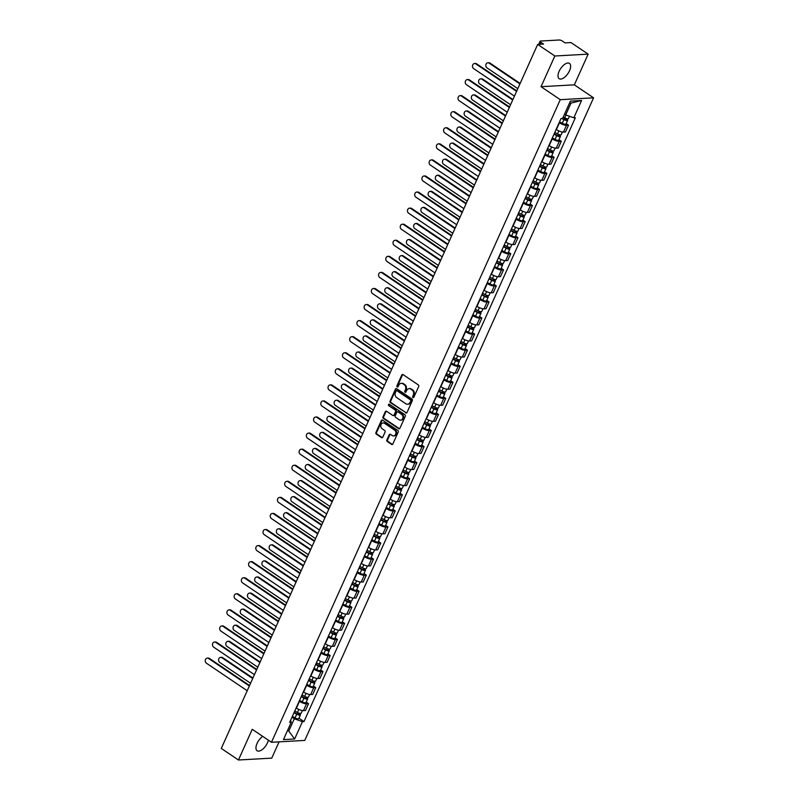 <?xml version="1.0" encoding="UTF-8"?>
<svg xmlns="http://www.w3.org/2000/svg" width="800" height="800" viewBox="0 0 800 800"><rect width="100%" height="100%" fill="white"/><g stroke="black" fill="none" stroke-linecap="round" stroke-linejoin="round"><path stroke-width="1.2" d="M412.95 397.53A0.81 0.67 -93.2 0 0 413.86 397.22L418.69 386.48A1.16 0.96 -93.2 0 0 418.3 384.9L403.07 374.61A1.16 0.96 -93.2 0 0 401.77 375.05L396.94 385.8A0.81 0.67 -93.2 0 0 398.12 386.6L398.75 385.21A3.72 3.07 -93.2 0 1 401.25 383.32A3.72 3.07 -93.2 0 1 402.91 383.8L404.18 384.66A3.72 3.07 -93.2 0 1 405.43 389.72L404.81 391.11A0.81 0.67 -93.2 0 0 405.99 391.91L406.62 390.52A3.72 3.07 -93.2 0 1 409.12 388.63A3.72 3.07 -93.2 0 1 410.78 389.11L412.05 389.97A3.72 3.07 -93.2 0 1 413.3 395.03L412.68 396.42A0.81 0.67 -93.2 0 0 412.95 397.53M409.45 388.64A3.72 3.07 -93.2 0 1 409.79 388.6A3.72 3.07 -93.2 0 1 411.45 389.07L412.72 389.93A3.72 3.07 -93.2 0 1 413.97 394.99L413.35 396.38A0.81 0.67 -93.2 0 0 413.64 397.51M402.89 374.52A1.16 0.96 -93.2 0 0 402.43 375.02L397.61 385.76A0.81 0.67 -93.2 0 0 397.9 386.88M405.75 392.18A0.81 0.67 -93.2 0 0 405.77 392.2A0.81 0.67 -93.2 0 1 405.48 391.07L404.81 391.11M262.7 736.36A9.23 4.41 124 0 0 257.08 743.39A9.23 4.41 124 0 0 257.11 750.76A9.23 4.41 124 0 0 267.47 742.81A9.23 4.41 124 0 0 268.37 740.18M569.51 70.75A9.23 4.41 124 0 0 569.48 63.39A9.23 4.41 124 0 0 559.12 71.33A9.23 4.41 124 0 0 559.15 78.69A9.23 4.41 124 0 0 569.51 70.75M386.89 439.94A1.16 0.96 -93.2 0 0 387.28 441.52L391.56 444.4A1.16 0.96 -93.2 0 0 392.86 443.96L398.22 432.03A1.16 0.96 -93.2 0 0 397.83 430.45L382.6 420.17A1.16 0.96 -93.2 0 0 381.3 420.61L375.93 432.54A1.16 0.96 -93.2 0 0 376.33 434.12L381.49 437.61A1.16 0.96 -93.2 0 0 382.79 437.17L385.08 432.06A1.16 0.96 -93.2 0 0 384.69 430.48L382.13 428.75A3.11 2.57 -93.2 0 1 380.84 425.32A3.11 2.57 -93.2 0 1 383.17 422.94A3.11 2.57 -93.2 0 1 384.56 423.34L394.59 430.11A3.11 2.57 -93.2 0 1 395.89 433.53A3.11 2.57 -93.2 0 1 393.55 435.92A3.11 2.57 -93.2 0 1 392.16 435.52L390.49 434.39A1.16 0.96 -93.2 0 0 389.19 434.83L386.89 439.94L387.56 439.9A1.16 0.96 -93.2 0 0 387.95 441.48L392.22 444.36A1.16 0.96 -93.2 0 0 392.41 444.46M541.04 86.7L574.34 84.84L588.14 54.14L554.84 56L541.04 86.7L560.27 99.68L271.47 742.28L252.24 729.3L238.45 760L221.29 748.42L537.68 44.42L543.57 44.09L540.9 42.29L540 44.29M554.84 56L537.68 44.42M405.69 412.96A1.16 0.96 -93.2 0 0 406.99 412.52L412.35 400.58A1.16 0.96 -93.2 0 0 411.96 399L396.73 388.72A1.16 0.96 -93.2 0 0 395.43 389.16L390.07 401.09A1.16 0.96 -93.2 0 0 390.46 402.67L406.36 412.92A1.16 0.96 -93.2 0 0 406.54 413.01M405.29 416.31L399.92 428.24A1.16 0.96 -93.2 0 1 398.62 428.68L383.39 418.4A1.16 0.96 -93.2 0 1 383 416.82L385.3 411.71A1.16 0.96 -93.2 0 1 386.6 411.27L392.77 415.44A1.16 0.96 -93.2 0 0 394.07 415L395.6 411.61A1.16 0.96 -93.2 0 0 395.2 410.03L388.77 405.69A0.81 0.67 -93.2 0 1 389.41 404.27L404.9 414.72A1.16 0.96 -93.2 0 1 405.29 416.31M588.14 54.14L570.98 42.56L565.09 42.89L562.41 41.09A2.37 0.71 24.2 0 0 559.36 40L540.51 41.05A2.37 0.71 24.2 0 0 540.07 41.25A2.37 0.71 24.2 0 0 540.9 42.29M574.34 84.84L593.57 97.82L304.77 740.42L271.47 742.28M238.45 760L271.75 758.14L279.07 741.85M556.16 129.41L556.42 129.59A5.45 1.63 24.2 0 0 563.45 132.09L566.5 125.3A5.45 1.63 -155.8 0 1 559.47 122.79L559.21 122.61M566.5 125.3L568.53 125.18L566.19 123.6M563.45 132.09L565.48 131.98L568.53 125.18M558.97 139.67L561.31 141.25L559.28 141.37A5.45 1.63 -155.8 0 1 552.25 138.86L551.99 138.68M548.93 145.48L549.19 145.66A5.45 1.63 24.2 0 0 556.22 148.16L558.26 148.05L561.31 141.25M551.75 155.74L554.09 157.32L552.06 157.44A5.45 1.63 -155.8 0 1 545.03 154.93L544.77 154.75M541.71 161.55L541.97 161.73A5.45 1.63 24.2 0 0 549 164.23L551.03 164.12L554.09 157.32M544.53 171.81L546.87 173.39L544.84 173.51A5.45 1.63 -155.8 0 1 537.81 171L537.54 170.82M534.49 177.62L534.75 177.8A5.45 1.63 24.2 0 0 541.78 180.31L543.81 180.19L546.87 173.39M537.3 187.88L539.64 189.46L537.61 189.58A5.45 1.63 -155.8 0 1 530.58 187.07L530.32 186.89M527.27 193.69L527.53 193.87A5.45 1.63 24.2 0 0 534.56 196.38L536.59 196.26L539.64 189.46M530.08 203.95L532.42 205.53L530.39 205.65A5.45 1.63 -155.8 0 1 523.36 203.14L523.1 202.96M520.04 209.76L520.31 209.94A5.45 1.63 24.2 0 0 527.34 212.45L529.37 212.33L532.42 205.53M522.86 220.02L525.2 221.6L523.17 221.72A5.45 1.63 -155.8 0 1 516.14 219.21L515.88 219.03M512.82 225.83L513.08 226.01A5.45 1.63 24.2 0 0 520.11 228.52L522.14 228.4L525.2 221.6M515.64 236.09L517.98 237.67L515.95 237.79A5.45 1.63 -155.8 0 1 508.92 235.28L508.66 235.1M505.6 241.9L505.86 242.08A5.45 1.63 24.2 0 0 512.89 244.59L514.92 244.47L517.98 237.67M508.41 252.16L510.76 253.74L508.72 253.86A5.45 1.63 -155.8 0 1 501.69 251.35L501.43 251.17M498.38 257.97L498.64 258.15A5.45 1.63 24.2 0 0 505.67 260.66L507.7 260.54L510.76 253.74M501.19 268.23L503.53 269.81L501.5 269.93A5.45 1.63 -155.8 0 1 494.47 267.42L494.21 267.24M491.16 274.04L491.42 274.22A5.45 1.63 24.2 0 0 498.45 276.73L500.48 276.61L503.53 269.81M493.97 284.3L496.31 285.88L494.28 286A5.45 1.63 -155.8 0 1 487.25 283.49L486.99 283.32M483.93 290.11L484.19 290.29A5.45 1.63 24.2 0 0 491.22 292.8L493.26 292.68L496.31 285.88M486.75 300.37L489.09 301.95L487.06 302.07A5.45 1.63 -155.8 0 1 480.03 299.56L479.77 299.39M476.71 306.18L476.97 306.36A5.45 1.63 24.2 0 0 484 308.87L486.03 308.75L489.09 301.95M479.53 316.44L481.87 318.02L479.84 318.14A5.45 1.63 -155.8 0 1 472.81 315.63L472.54 315.46M469.49 322.25L469.75 322.43A5.45 1.63 24.2 0 0 476.78 324.94L478.81 324.82L481.87 318.02M472.3 332.51L474.64 334.09L472.61 334.21A5.45 1.63 -155.8 0 1 465.58 331.7L465.32 331.53M462.27 338.32L462.53 338.5A5.45 1.63 24.2 0 0 469.56 341.01L471.59 340.89L474.64 334.09M465.08 348.58L467.42 350.16L465.39 350.28A5.45 1.63 -155.8 0 1 458.36 347.77L458.1 347.6M455.04 354.39L455.31 354.57A5.45 1.63 24.2 0 0 462.34 357.08L464.37 356.96L467.42 350.16M457.86 364.66L460.2 366.24L458.17 366.35A5.45 1.63 -155.8 0 1 451.14 363.84L450.88 363.67M447.82 370.46L448.08 370.64A5.45 1.63 24.2 0 0 455.11 373.15L457.14 373.03L460.2 366.24M450.64 380.73L452.98 382.31L450.95 382.42A5.45 1.63 -155.8 0 1 443.92 379.91L443.66 379.74M440.6 386.54L440.86 386.71A5.45 1.63 24.2 0 0 447.89 389.22L449.92 389.1L452.98 382.31M443.41 396.8L445.76 398.38L443.72 398.49A5.45 1.63 -155.8 0 1 436.69 395.98L436.43 395.81M433.38 402.61L433.64 402.78A5.45 1.63 24.2 0 0 440.67 405.29L442.7 405.17L445.76 398.38M436.19 412.87L438.53 414.45L436.5 414.56A5.45 1.63 -155.8 0 1 429.47 412.05L429.21 411.88M426.16 418.68L426.42 418.85A5.45 1.63 24.2 0 0 433.45 421.36L435.48 421.24L438.53 414.45M428.97 428.94L431.31 430.52L429.28 430.63A5.45 1.63 -155.8 0 1 422.25 428.12L421.99 427.95M418.93 434.75L419.19 434.92A5.45 1.63 24.2 0 0 426.22 437.43L428.26 437.31L431.31 430.52M421.75 445.01L424.09 446.59L422.06 446.7A5.45 1.63 -155.8 0 1 415.03 444.19L414.77 444.02M411.71 450.82L411.97 450.99A5.45 1.63 24.2 0 0 419 453.5L421.03 453.38L424.09 446.59M414.53 461.08L416.87 462.66L414.83 462.77A5.45 1.63 -155.8 0 1 407.81 460.26L407.54 460.09M404.49 466.89L404.75 467.06A5.45 1.63 24.2 0 0 411.78 469.57L413.81 469.46L416.87 462.66M407.3 477.15L409.64 478.73L407.61 478.84A5.45 1.63 -155.8 0 1 400.58 476.33L400.32 476.16M397.27 482.96L397.53 483.13A5.45 1.63 24.2 0 0 404.56 485.64L406.59 485.53L409.64 478.73M400.08 493.22L402.42 494.8L400.39 494.91A5.45 1.63 -155.8 0 1 393.36 492.4L393.1 492.23M390.04 499.03L390.31 499.2A5.45 1.63 24.2 0 0 397.33 501.71L399.37 501.6L402.42 494.8M392.86 509.29L395.2 510.87L393.17 510.98A5.45 1.63 -155.8 0 1 386.14 508.47L385.88 508.3M382.82 515.1L383.08 515.27A5.45 1.63 24.2 0 0 390.11 517.78L392.14 517.67L395.2 510.87M385.64 525.36L387.98 526.94L385.95 527.05A5.45 1.63 -155.8 0 1 378.92 524.54L378.66 524.37M375.6 531.17L375.86 531.34A5.45 1.63 24.2 0 0 382.89 533.85L384.92 533.74L387.98 526.94M378.41 541.43L380.76 543.01L378.72 543.12A5.45 1.63 -155.8 0 1 371.69 540.61L371.43 540.44M368.38 547.24L368.64 547.41A5.45 1.63 24.2 0 0 375.67 549.92L377.7 549.81L380.76 543.01M371.19 557.5L373.53 559.08L371.5 559.19A5.45 1.63 -155.8 0 1 364.47 556.68L364.21 556.51M361.15 563.31L361.42 563.48A5.45 1.63 24.2 0 0 368.45 565.99L370.48 565.88L373.53 559.08M363.97 573.57L366.31 575.15L364.28 575.26A5.45 1.63 -155.8 0 1 357.25 572.75L356.99 572.58M353.93 579.38L354.19 579.55A5.45 1.63 24.2 0 0 361.22 582.06L363.26 581.95L366.31 575.15M356.75 589.64L359.09 591.22L357.06 591.33A5.45 1.63 -155.8 0 1 350.03 588.83L349.77 588.65M346.71 595.45L346.97 595.62A5.45 1.63 24.2 0 0 354 598.13L356.03 598.02L359.09 591.22M349.53 605.71L351.87 607.29L349.83 607.4A5.45 1.63 -155.8 0 1 342.81 604.9L342.54 604.72M339.49 611.52L339.75 611.69A5.45 1.63 24.2 0 0 346.78 614.2L348.81 614.09L351.87 607.29M342.3 621.78L344.64 623.36L342.61 623.47A5.45 1.63 -155.8 0 1 335.58 620.97L335.32 620.79M332.27 627.59L332.53 627.76A5.45 1.63 24.2 0 0 339.56 630.27L341.59 630.16L344.64 623.36M335.08 637.85L337.42 639.43L335.39 639.54A5.45 1.63 -155.8 0 1 328.36 637.04L328.1 636.86M325.04 643.66L325.31 643.83A5.45 1.63 24.2 0 0 332.33 646.34L334.37 646.23L337.42 639.43M327.86 653.92L330.2 655.5L328.17 655.61A5.45 1.63 -155.8 0 1 321.14 653.11L320.88 652.93M317.82 659.73L318.08 659.9A5.45 1.63 24.2 0 0 325.11 662.41L327.14 662.3L330.2 655.5M320.64 669.99L322.98 671.57L320.95 671.68A5.45 1.63 -155.8 0 1 313.92 669.18L313.65 669M310.6 675.8L310.86 675.97A5.45 1.63 24.2 0 0 317.89 678.48L319.92 678.37L322.98 671.57M313.41 686.06L315.76 687.64L313.72 687.75A5.45 1.63 -155.8 0 1 306.69 685.25L306.43 685.07M303.38 691.87L303.64 692.05A5.45 1.63 24.2 0 0 310.67 694.55L312.7 694.44L315.76 687.64M306.19 702.13L308.53 703.71L306.5 703.82A5.45 1.63 -155.8 0 1 299.47 701.32L299.21 701.14M296.15 707.94L296.42 708.12A5.45 1.63 24.2 0 0 303.45 710.62L305.48 710.51L308.53 703.71M564.55 114.13L565.71 114.92L571.03 103.07L569.48 103.16M287.44 730.72L288.99 730.63L294.32 718.78L302.42 721.67L294.64 738.98L283.45 739.6L291.23 722.29L289.66 722.38L561.05 118.51L562.62 118.43L570.4 101.12L581.59 100.5L573.81 117.8L565.71 114.92M302.42 721.67L303.98 721.58L575.37 117.71L573.81 117.8M560.27 99.68L593.57 97.82M287.83 729.85L294.64 738.98M294.32 718.78L291.99 717.21M298.97 718.2L303.98 721.58M291.23 722.29L290.6 720.3M581.59 100.5L571.03 103.07M401.58 383.33A3.72 3.07 -93.2 0 1 401.92 383.29A3.72 3.07 -93.2 0 1 403.58 383.76L404.85 384.62A3.72 3.07 -93.2 0 1 406.1 389.68L405.48 391.07M396.55 388.63A1.16 0.96 -93.2 0 0 396.09 389.12L390.73 401.05A1.16 0.96 -93.2 0 0 391.12 402.64L406.36 412.92M410.67 400.9A0.81 0.67 -93.2 0 0 410.39 399.79L397.02 390.76A0.81 0.67 -93.2 0 0 396.11 391.07L395.45 392.54A3.72 3.07 -93.2 0 0 396.71 397.6L405.85 403.77A3.72 3.07 -93.2 0 0 407.51 404.25A3.72 3.07 -93.2 0 0 410.01 402.36L411.33 400.86A0.81 0.67 -93.2 0 0 411.06 399.75L410.39 399.79M397.69 390.73L397.02 390.76A0.81 0.67 -93.2 0 1 397.69 390.73L411.06 399.75M407.84 404.21A3.72 3.07 -93.2 0 0 408.18 404.21A3.72 3.07 -93.2 0 0 410.68 402.33L410.01 402.36M411.33 400.86L410.68 402.33M386.41 411.17A1.16 0.96 -93.2 0 0 385.96 411.67L383.67 416.78A1.16 0.96 -93.2 0 0 384.06 418.36L399.29 428.64A1.16 0.96 -93.2 0 0 399.47 428.74M393.62 415.5A1.16 0.96 -93.2 0 0 394.74 414.96L396.26 411.57A1.16 0.96 -93.2 0 0 395.87 409.99L388.77 405.69M389.38 404.26A0.81 0.67 -93.2 0 0 389.44 405.65M399.18 419.77A3.11 2.57 -93.2 0 0 400.57 420.16A3.11 2.57 -93.2 0 0 402.91 417.78A3.11 2.57 -93.2 0 0 401.61 414.36L398.08 411.97A1.16 0.96 -93.2 0 0 396.78 412.41L395.26 415.8A1.16 0.96 -93.2 0 0 395.65 417.38L399.18 419.77M400.9 420.12A3.11 2.57 -93.2 0 0 401.24 420.13A3.11 2.57 -93.2 0 0 403.58 417.74A3.11 2.57 -93.2 0 0 402.28 414.32L401.61 414.36M397.9 411.88A1.16 0.96 -93.2 0 1 398.75 411.93L402.28 414.32M390.31 434.29A1.16 0.96 -93.2 0 0 389.85 434.79L387.56 439.9M393.88 435.87A3.11 2.57 -93.2 0 0 394.21 435.88A3.11 2.57 -93.2 0 0 396.55 433.5A3.11 2.57 -93.2 0 0 395.26 430.07L394.59 430.11M383.51 422.95A3.11 2.57 -93.2 0 1 383.84 422.9A3.11 2.57 -93.2 0 1 385.23 423.3L395.26 430.07M382.41 420.07A1.16 0.96 -93.2 0 0 381.96 420.57L376.6 432.5A1.16 0.96 -93.2 0 0 376.99 434.08L382.15 437.57A1.16 0.96 -93.2 0 0 382.34 437.66M562.64 118.37L566.25 119.72L565.76 119.09L566.62 119.04A2.96 0.89 24.2 0 1 567.66 120.35L565.99 124.05A2.96 0.89 24.2 0 1 562.25 123.31L559.56 121.84M561.84 118.47L563.92 119.61A2.96 0.89 24.2 0 0 567.66 120.35M566.04 118.46L565.45 119.76M519.93 83.93L489.11 63.12A2.72 2.25 -93.2 0 0 486.98 67.86L517.8 88.67M563.24 117.05L564.7 117.85A2.96 0.89 24.2 0 0 568.44 118.59L569.49 116.26M487.89 62.77L488.75 62.73A2.72 2.25 86.8 0 1 489.97 63.08L520.14 83.44M516.57 91.4L475.79 63.87A2.72 2.25 -93.2 0 0 474.57 63.52L475.43 63.47A2.72 2.25 86.8 0 1 476.65 63.82L516.79 90.91M474.57 63.52A2.72 2.25 -93.2 0 0 473.66 68.61L514.44 96.13M554.2 133.77L557.24 135.43L559.03 135.79L558.53 135.16L559.4 135.11A2.96 0.89 24.2 0 1 560.43 136.42L558.77 140.12A2.96 0.89 24.2 0 1 555.03 139.38L552.34 137.91M554 134.2L556.7 135.68A2.96 0.89 24.2 0 0 560.43 136.42M558.82 134.53L558.23 135.83M512.7 100L481.88 79.19A2.72 2.25 -93.2 0 0 479.75 83.93L510.57 104.74M554.79 132.45L557.48 133.92A2.96 0.89 24.2 0 0 561.22 134.67L562.4 132.03M480.67 78.84L481.53 78.8A2.72 2.25 86.8 0 1 482.75 79.15L512.92 99.51M546.98 149.84L550.01 151.5L551.81 151.86L551.31 151.23L552.18 151.18A2.96 0.89 24.2 0 1 553.21 152.49L551.54 156.2A2.96 0.89 24.2 0 1 547.81 155.45L545.11 153.98M546.78 150.27L549.47 151.75A2.96 0.89 24.2 0 0 553.21 152.49M551.59 150.6L551.01 151.9M505.48 116.07L474.66 95.26A2.72 2.25 -93.2 0 0 472.53 100L503.35 120.81M547.57 148.52L550.26 149.99A2.96 0.89 24.2 0 0 554 150.74L555.18 148.1M473.44 94.92L474.31 94.87A2.72 2.25 86.8 0 1 475.53 95.22L505.7 115.58M509.35 107.47L468.56 79.94A2.72 2.25 -93.2 0 0 467.35 79.59L468.21 79.54A2.72 2.25 86.8 0 1 469.43 79.89L509.57 106.98M467.35 79.59A2.72 2.25 -93.2 0 0 466.43 84.68L507.22 112.2M502.13 123.54L461.34 96.01A2.72 2.25 -93.2 0 0 460.12 95.66L460.99 95.61A2.72 2.25 86.8 0 1 462.21 95.96L502.34 123.05M460.12 95.66A2.72 2.25 -93.2 0 0 459.21 100.75L500 128.27M539.75 165.91L542.79 167.57L544.59 167.93L544.09 167.3L544.95 167.25A2.96 0.89 24.2 0 1 545.99 168.56L544.32 172.27A2.96 0.89 24.2 0 1 540.58 171.52L537.89 170.05M539.56 166.34L542.25 167.82A2.96 0.89 24.2 0 0 545.99 168.56M544.37 166.67L543.79 167.97M498.26 132.14L467.44 111.33A2.72 2.25 -93.2 0 0 465.31 116.07L496.13 136.88M540.35 164.59L543.04 166.06A2.96 0.89 24.2 0 0 546.78 166.81L547.96 164.17M466.22 110.99L467.09 110.94A2.72 2.25 86.8 0 1 468.3 111.29L498.48 131.65M532.53 181.98L535.57 183.64L537.36 184L536.87 183.37L537.73 183.32A2.96 0.89 24.2 0 1 538.77 184.63L537.1 188.34A2.96 0.89 24.2 0 1 533.36 187.59L530.67 186.12M532.34 182.41L535.03 183.89A2.96 0.89 24.2 0 0 538.77 184.63M537.15 182.74L536.56 184.04M491.04 148.21L460.22 127.4A2.72 2.25 -93.2 0 0 458.09 132.14L488.91 152.95M533.12 180.66L535.82 182.14A2.96 0.89 24.2 0 0 539.55 182.88L540.74 180.24M459 127.06L459.87 127.01A2.72 2.25 86.8 0 1 461.08 127.36L491.26 147.72M525.31 198.05L528.35 199.71L530.14 200.07L529.64 199.44L530.51 199.39A2.96 0.89 24.2 0 1 531.54 200.7L529.88 204.41A2.96 0.89 24.2 0 1 526.14 203.66L523.45 202.19M525.11 198.48L527.81 199.96A2.96 0.89 24.2 0 0 531.54 200.7M529.93 198.81L529.34 200.11M483.82 164.28L452.99 143.47A2.72 2.25 -93.2 0 0 450.86 148.21L481.69 169.02M525.9 196.73L528.59 198.21A2.96 0.89 24.2 0 0 532.33 198.95L533.52 196.31M451.78 143.13L452.64 143.08A2.72 2.25 86.8 0 1 453.86 143.43L484.03 163.79M494.9 139.61L454.12 112.08A2.72 2.25 -93.2 0 0 452.9 111.73L453.77 111.68A2.72 2.25 86.8 0 1 454.98 112.03L495.12 139.12M452.9 111.73A2.72 2.25 -93.2 0 0 451.99 116.82L492.77 144.34M487.68 155.68L446.9 128.15A2.72 2.25 -93.2 0 0 445.68 127.8L446.55 127.75A2.72 2.25 86.8 0 1 447.76 128.1L487.9 155.19M445.68 127.8A2.72 2.25 -93.2 0 0 444.77 132.89L485.55 160.41M480.46 171.75L439.67 144.22A2.72 2.25 -93.2 0 0 438.46 143.87L439.32 143.82A2.72 2.25 86.8 0 1 440.54 144.17L480.68 171.26M438.46 143.87A2.72 2.25 -93.2 0 0 437.54 148.96L478.33 176.48M473.24 187.82L432.45 160.29A2.72 2.25 -93.2 0 0 431.24 159.94L432.1 159.89A2.72 2.25 86.8 0 1 433.32 160.24L473.46 187.33M431.24 159.94A2.72 2.25 -93.2 0 0 430.32 165.03L471.11 192.55M466.01 203.89L425.23 176.36A2.72 2.25 -93.2 0 0 424.01 176.01L424.88 175.96A2.72 2.25 86.8 0 1 426.1 176.31L466.23 203.4M424.01 176.01A2.72 2.25 -93.2 0 0 423.1 181.1L463.89 208.63M458.79 219.96L418.01 192.43A2.72 2.25 -93.2 0 0 416.79 192.08L417.66 192.03A2.72 2.25 86.8 0 1 418.87 192.38L459.01 219.47M416.79 192.08A2.72 2.25 -93.2 0 0 415.88 197.17L456.66 224.7M451.57 236.03L410.79 208.5A2.72 2.25 -93.2 0 0 409.57 208.15L410.43 208.1A2.72 2.25 86.8 0 1 411.65 208.45L451.79 235.54M409.57 208.15A2.72 2.25 -93.2 0 0 408.66 213.24L449.44 240.77M444.35 252.1L403.56 224.57A2.72 2.25 -93.2 0 0 402.35 224.22L403.21 224.17A2.72 2.25 86.8 0 1 404.43 224.52L444.57 251.61M402.35 224.22A2.72 2.25 -93.2 0 0 401.43 229.31L442.22 256.84M437.13 268.17L396.34 240.64A2.72 2.25 -93.2 0 0 395.12 240.29L395.99 240.24A2.72 2.25 86.8 0 1 397.21 240.59L437.34 267.68M395.12 240.29A2.72 2.25 -93.2 0 0 394.21 245.38L435 272.91M429.9 284.24L389.12 256.71A2.72 2.25 -93.2 0 0 387.9 256.36L388.77 256.31A2.72 2.25 86.8 0 1 389.98 256.66L430.12 283.75M387.9 256.36A2.72 2.25 -93.2 0 0 386.99 261.45L427.77 288.98M422.68 300.31L381.9 272.78A2.72 2.25 -93.2 0 0 380.68 272.43L381.55 272.38A2.72 2.25 86.8 0 1 382.76 272.73L422.9 299.82M380.68 272.43A2.72 2.25 -93.2 0 0 379.77 277.52L420.55 305.05M415.46 316.38L374.67 288.85A2.72 2.25 -93.2 0 0 373.46 288.5L374.32 288.45A2.72 2.25 86.8 0 1 375.54 288.8L415.68 315.89M373.46 288.5A2.72 2.25 -93.2 0 0 372.54 293.59L413.33 321.12M408.24 332.45L367.45 304.92A2.72 2.25 -93.2 0 0 366.24 304.57L367.1 304.52A2.72 2.25 86.8 0 1 368.32 304.87L408.46 331.96M366.24 304.57A2.72 2.25 -93.2 0 0 365.32 309.66L406.11 337.19M401.01 348.52L360.23 320.99A2.72 2.25 -93.2 0 0 359.01 320.64L359.88 320.59A2.72 2.25 86.8 0 1 361.1 320.94L401.23 348.03M359.01 320.64A2.72 2.25 -93.2 0 0 358.1 325.73L398.89 353.26M393.79 364.59L353.01 337.06A2.72 2.25 -93.2 0 0 351.79 336.71L352.66 336.66A2.72 2.25 86.8 0 1 353.87 337.01L394.01 364.1M351.79 336.71A2.72 2.25 -93.2 0 0 350.88 341.8L391.66 369.33M386.57 380.66L345.79 353.13A2.72 2.25 -93.2 0 0 344.57 352.78L345.43 352.73A2.72 2.25 86.8 0 1 346.65 353.08L386.79 380.17M344.57 352.78A2.72 2.25 -93.2 0 0 343.66 357.87L384.44 385.4M379.35 396.73L338.56 369.2A2.72 2.25 -93.2 0 0 337.35 368.85L338.21 368.8A2.72 2.25 86.8 0 1 339.43 369.15L379.57 396.24M337.35 368.85A2.72 2.25 -93.2 0 0 336.43 373.94L377.22 401.47M372.13 412.8L331.34 385.27A2.72 2.25 -93.2 0 0 330.12 384.92L330.99 384.87A2.72 2.25 86.8 0 1 332.21 385.22L372.34 412.31M330.12 384.92A2.72 2.25 -93.2 0 0 329.21 390.01L370 417.54M364.9 428.87L324.12 401.34A2.72 2.25 -93.2 0 0 322.9 400.99L323.77 400.94A2.72 2.25 86.8 0 1 324.98 401.29L365.12 428.38M322.9 400.99A2.72 2.25 -93.2 0 0 321.99 406.08L362.77 433.61M518.09 214.12L521.12 215.78L522.92 216.14L522.42 215.51L523.29 215.46A2.96 0.89 24.2 0 1 524.32 216.77L522.66 220.48A2.96 0.89 24.2 0 1 518.92 219.74L516.23 218.26M517.89 214.55L520.58 216.03A2.96 0.89 24.2 0 0 524.32 216.77M522.71 214.88L522.12 216.18M476.59 180.35L445.77 159.54A2.72 2.25 -93.2 0 0 443.64 164.28L474.46 185.09M518.68 212.8L521.37 214.28A2.96 0.89 24.2 0 0 525.11 215.02L526.29 212.38M444.56 159.2L445.42 159.15A2.72 2.25 86.8 0 1 446.64 159.5L476.81 179.86M510.86 230.19L513.9 231.85L515.7 232.21L515.2 231.58L516.07 231.53A2.96 0.89 24.2 0 1 517.1 232.84L515.43 236.55A2.96 0.89 24.2 0 1 511.7 235.81L509 234.33M510.67 230.62L513.36 232.1A2.96 0.89 24.2 0 0 517.1 232.84M515.48 230.95L514.9 232.25M469.37 196.42L438.55 175.62A2.72 2.25 -93.2 0 0 436.42 180.35L467.24 201.16M511.46 228.87L514.15 230.35A2.96 0.89 24.2 0 0 517.89 231.09L519.07 228.45M437.33 175.27L438.2 175.22A2.72 2.25 86.8 0 1 439.42 175.57L469.59 195.93M503.64 246.26L506.68 247.92L508.47 248.28L507.98 247.65L508.84 247.6A2.96 0.89 24.2 0 1 509.88 248.91L508.21 252.62A2.96 0.89 24.2 0 1 504.47 251.88L501.78 250.4M503.45 246.69L506.14 248.17A2.96 0.89 24.2 0 0 509.88 248.91M508.26 247.02L507.68 248.32M462.15 212.49L431.33 191.69A2.72 2.25 -93.2 0 0 429.2 196.42L460.02 217.23M504.23 244.94L506.93 246.42A2.96 0.89 24.2 0 0 510.67 247.16L511.85 244.52M430.11 191.34L430.98 191.29A2.72 2.25 86.8 0 1 432.19 191.64L462.37 212M496.42 262.33L499.46 263.99L501.25 264.35L500.76 263.72L501.62 263.67A2.96 0.89 24.2 0 1 502.66 264.98L500.99 268.69A2.96 0.89 24.2 0 1 497.25 267.95L494.56 266.47M496.23 262.76L498.92 264.24A2.96 0.89 24.2 0 0 502.66 264.98M501.04 263.09L500.45 264.39M454.93 228.56L424.11 207.76A2.72 2.25 -93.2 0 0 421.98 212.49L452.8 233.3M497.01 261.01L499.7 262.49A2.96 0.89 24.2 0 0 503.44 263.23L504.63 260.59M422.89 207.41L423.75 207.36A2.72 2.25 86.8 0 1 424.97 207.71L455.14 228.07M489.2 278.4L492.24 280.06L494.03 280.42L493.53 279.79L494.4 279.74A2.96 0.89 24.2 0 1 495.43 281.05L493.77 284.76A2.96 0.89 24.2 0 1 490.03 284.02L487.34 282.54M489 278.83L491.7 280.31A2.96 0.89 24.2 0 0 495.43 281.05M493.82 279.16L493.23 280.46M447.7 244.63L416.88 223.83A2.72 2.25 -93.2 0 0 414.75 228.56L445.57 249.37M489.79 277.08L492.48 278.56A2.96 0.89 24.2 0 0 496.22 279.3L497.4 276.66M415.67 223.48L416.53 223.43A2.72 2.25 86.8 0 1 417.75 223.78L447.92 244.14M481.98 294.47L485.01 296.13L486.81 296.49L486.31 295.86L487.18 295.81A2.96 0.89 24.2 0 1 488.21 297.12L486.54 300.83A2.96 0.89 24.2 0 1 482.81 300.09L480.11 298.61M481.78 294.9L484.47 296.38A2.96 0.89 24.2 0 0 488.21 297.12M486.59 295.23L486.01 296.53M440.48 260.7L409.66 239.9A2.72 2.25 -93.2 0 0 407.53 244.63L438.35 265.44M482.57 293.15L485.26 294.63A2.96 0.89 24.2 0 0 489 295.37L490.18 292.73M408.44 239.55L409.31 239.5A2.72 2.25 86.8 0 1 410.53 239.85L440.7 260.21M474.75 310.54L477.79 312.2L479.59 312.56L479.09 311.93L479.95 311.88A2.96 0.89 24.2 0 1 480.99 313.19L479.32 316.9A2.96 0.89 24.2 0 1 475.58 316.16L472.89 314.68M474.56 310.97L477.25 312.45A2.96 0.89 24.2 0 0 480.99 313.19M479.37 311.3L478.79 312.6M433.26 276.77L402.44 255.97A2.72 2.25 -93.2 0 0 400.31 260.7L431.13 281.51M475.35 309.22L478.04 310.7A2.96 0.89 24.2 0 0 481.78 311.44L482.96 308.8M401.22 255.62L402.09 255.57A2.72 2.25 86.8 0 1 403.3 255.92L433.48 276.28M467.53 326.61L470.57 328.27L472.36 328.63L471.87 328L472.73 327.95A2.96 0.89 24.2 0 1 473.77 329.26L472.1 332.97A2.96 0.89 24.2 0 1 468.36 332.23L465.67 330.75M467.34 327.04L470.03 328.52A2.96 0.89 24.2 0 0 473.77 329.26M472.15 327.37L471.56 328.67M426.04 292.84L395.22 272.04A2.72 2.25 -93.2 0 0 393.09 276.77L423.91 297.58M468.12 325.29L470.82 326.77A2.96 0.89 24.2 0 0 474.55 327.51L475.74 324.87M394 271.69L394.87 271.64A2.72 2.25 86.8 0 1 396.08 271.99L426.26 292.35M460.31 342.68L463.35 344.34L465.14 344.7L464.64 344.07L465.51 344.02A2.96 0.89 24.2 0 1 466.54 345.33L464.88 349.04A2.96 0.89 24.2 0 1 461.14 348.3L458.45 346.82M460.11 343.11L462.81 344.59A2.96 0.89 24.2 0 0 466.54 345.33M464.93 343.44L464.34 344.74M418.82 308.91L387.99 288.11A2.72 2.25 -93.2 0 0 385.86 292.84L416.69 313.65M460.9 341.36L463.59 342.84A2.96 0.89 24.2 0 0 467.33 343.58L468.52 340.94M386.78 287.76L387.64 287.71A2.72 2.25 86.8 0 1 388.86 288.06L419.03 308.42M453.09 358.75L456.12 360.41L457.92 360.77L457.42 360.14L458.29 360.09A2.96 0.89 24.2 0 1 459.32 361.4L457.66 365.11A2.96 0.89 24.2 0 1 453.92 364.37L451.23 362.89M452.89 359.18L455.58 360.66A2.96 0.89 24.2 0 0 459.32 361.4M457.71 359.51L457.12 360.81M411.59 324.98L380.77 304.18A2.72 2.25 -93.2 0 0 378.64 308.92L409.46 329.72M453.68 357.43L456.37 358.91A2.96 0.89 24.2 0 0 460.11 359.65L461.29 357.01M379.56 303.83L380.42 303.78A2.72 2.25 86.8 0 1 381.64 304.13L411.81 324.49M445.86 374.82L448.9 376.48L450.7 376.84L450.2 376.21L451.07 376.16A2.96 0.89 24.2 0 1 452.1 377.47L450.43 381.18A2.96 0.89 24.2 0 1 446.7 380.44L444 378.96M445.67 375.25L448.36 376.73A2.96 0.89 24.2 0 0 452.1 377.47M450.48 375.58L449.9 376.88M404.37 341.05L373.55 320.25A2.72 2.25 -93.2 0 0 371.42 324.99L402.24 345.79M446.46 373.5L449.15 374.98A2.96 0.89 24.2 0 0 452.89 375.72L454.07 373.08M372.33 319.9L373.2 319.85A2.72 2.25 86.8 0 1 374.42 320.2L404.59 340.56M438.64 390.89L441.68 392.55L443.47 392.91L442.98 392.28L443.84 392.23A2.96 0.89 24.2 0 1 444.88 393.54L443.21 397.25A2.96 0.89 24.2 0 1 439.47 396.51L436.78 395.03M438.45 391.32L441.14 392.8A2.96 0.89 24.2 0 0 444.88 393.54M443.26 391.65L442.68 392.95M397.15 357.12L366.33 336.32A2.72 2.25 -93.2 0 0 364.2 341.06L395.02 361.86M439.23 389.57L441.93 391.05A2.96 0.89 24.2 0 0 445.66 391.79L446.85 389.15M365.11 335.97L365.98 335.92A2.72 2.25 86.8 0 1 367.19 336.27L397.37 356.63M431.42 406.96L434.46 408.62L436.25 408.98L435.76 408.35L436.62 408.3A2.96 0.89 24.2 0 1 437.66 409.61L435.99 413.32A2.96 0.89 24.2 0 1 432.25 412.58L429.56 411.1M431.23 407.39L433.92 408.87A2.96 0.89 24.2 0 0 437.66 409.61M436.04 407.72L435.45 409.02M389.93 373.19L359.11 352.39A2.72 2.25 -93.2 0 0 356.98 357.13L387.8 377.93M432.01 405.64L434.7 407.12A2.96 0.89 24.2 0 0 438.44 407.86L439.63 405.22M357.89 352.04L358.75 351.99A2.72 2.25 86.8 0 1 359.97 352.34L390.14 372.7M424.2 423.03L427.24 424.69L429.03 425.05L428.53 424.42L429.4 424.37A2.96 0.89 24.2 0 1 430.43 425.68L428.77 429.39A2.96 0.89 24.2 0 1 425.03 428.65L422.34 427.17M424 423.46L426.7 424.94A2.96 0.89 24.2 0 0 430.43 425.68M428.82 423.79L428.23 425.09M382.7 389.26L351.88 368.46A2.72 2.25 -93.2 0 0 349.75 373.2L380.57 394M424.79 421.71L427.48 423.19A2.96 0.89 24.2 0 0 431.22 423.93L432.4 421.29M350.67 368.11L351.53 368.06A2.72 2.25 86.8 0 1 352.75 368.41L382.92 388.77M416.98 439.1L420.01 440.76L421.81 441.12L421.31 440.49L422.18 440.44A2.96 0.89 24.2 0 1 423.21 441.75L421.54 445.46A2.96 0.89 24.2 0 1 417.81 444.72L415.11 443.24M416.78 439.53L419.47 441.01A2.96 0.89 24.2 0 0 423.21 441.75M421.59 439.86L421.01 441.16M375.48 405.33L344.66 384.53A2.72 2.25 -93.2 0 0 342.53 389.27L373.35 410.07M417.57 437.78L420.26 439.26A2.96 0.89 24.2 0 0 424 440L425.18 437.37M343.44 384.18L344.31 384.13A2.72 2.25 86.8 0 1 345.53 384.48L375.7 404.84M409.75 455.17L412.79 456.83L414.59 457.19L414.09 456.56L414.95 456.51A2.96 0.89 24.2 0 1 415.99 457.82L414.32 461.53A2.96 0.89 24.2 0 1 410.58 460.79L407.89 459.31M409.56 455.6L412.25 457.08A2.96 0.89 24.2 0 0 415.99 457.82M414.37 455.93L413.79 457.23M368.26 421.4L337.44 400.6A2.72 2.25 -93.2 0 0 335.31 405.34L366.13 426.14M410.35 453.85L413.04 455.33A2.96 0.89 24.2 0 0 416.78 456.07L417.96 453.44M336.22 400.25L337.09 400.2A2.72 2.25 86.8 0 1 338.3 400.55L368.48 420.92M402.53 471.24L405.57 472.9L407.36 473.26L406.87 472.63L407.73 472.58A2.96 0.89 24.2 0 1 408.77 473.89L407.1 477.6A2.96 0.89 24.2 0 1 403.36 476.86L400.67 475.38M402.34 471.67L405.03 473.15A2.96 0.89 24.2 0 0 408.77 473.89M407.15 472L406.56 473.3M361.04 437.47L330.22 416.67A2.72 2.25 -93.2 0 0 328.09 421.41L358.91 442.21M403.12 469.92L405.82 471.4A2.96 0.89 24.2 0 0 409.55 472.14L410.74 469.51M329 416.32L329.87 416.27A2.72 2.25 86.8 0 1 331.08 416.62L361.26 436.99M395.31 487.31L398.35 488.97L400.14 489.33L399.64 488.7L400.51 488.65A2.96 0.89 24.2 0 1 401.54 489.96L399.88 493.67A2.96 0.89 24.2 0 1 396.14 492.93L393.45 491.45M395.11 487.75L397.81 489.22A2.96 0.89 24.2 0 0 401.54 489.96M399.93 488.07L399.34 489.37M353.82 453.54L322.99 432.74A2.72 2.25 -93.2 0 0 320.86 437.48L351.69 458.28M395.9 485.99L398.59 487.47A2.96 0.89 24.2 0 0 402.33 488.21L403.52 485.58M321.78 432.39L322.64 432.34A2.72 2.25 86.8 0 1 323.86 432.69L354.03 453.06M388.09 503.38L391.12 505.04L392.92 505.4L392.42 504.77L393.29 504.72A2.96 0.89 24.2 0 1 394.32 506.03L392.66 509.74A2.96 0.89 24.2 0 1 388.92 509L386.23 507.52M387.89 503.82L390.58 505.29A2.96 0.89 24.2 0 0 394.32 506.03M392.71 504.14L392.12 505.44M346.59 469.61L315.77 448.81A2.72 2.25 -93.2 0 0 313.64 453.55L344.46 474.35M388.68 502.06L391.37 503.54A2.96 0.89 24.2 0 0 395.11 504.28L396.29 501.65M314.56 448.46L315.42 448.41A2.72 2.25 86.8 0 1 316.64 448.76L346.81 469.13M380.86 519.45L383.9 521.11L385.7 521.47L385.2 520.84L386.07 520.79A2.96 0.89 24.2 0 1 387.1 522.1L385.43 525.81A2.96 0.89 24.2 0 1 381.7 525.07L379 523.59M380.67 519.89L383.36 521.36A2.96 0.89 24.2 0 0 387.1 522.1M385.48 520.21L384.9 521.51M339.37 485.68L308.55 464.88A2.72 2.25 -93.2 0 0 306.42 469.62L337.24 490.42M381.46 518.13L384.15 519.61A2.96 0.89 24.2 0 0 387.89 520.35L389.07 517.72M307.33 464.53L308.2 464.48A2.72 2.25 86.8 0 1 309.42 464.83L339.59 485.2M357.68 444.94L316.9 417.41A2.72 2.25 -93.2 0 0 315.68 417.06L316.55 417.01A2.72 2.25 86.8 0 1 317.76 417.36L357.9 444.45M315.68 417.06A2.72 2.25 -93.2 0 0 314.77 422.15L355.55 449.68M350.46 461.01L309.67 433.48A2.72 2.25 -93.2 0 0 308.46 433.13L309.32 433.08A2.72 2.25 86.8 0 1 310.54 433.43L350.68 460.52M308.46 433.13A2.72 2.25 -93.2 0 0 307.54 438.22L348.33 465.75M343.24 477.08L302.45 449.55A2.72 2.25 -93.2 0 0 301.24 449.2L302.1 449.15A2.72 2.25 86.8 0 1 303.32 449.5L343.46 476.59M301.24 449.2A2.72 2.25 -93.2 0 0 300.32 454.29L341.11 481.82M336.01 493.15L295.23 465.62A2.72 2.25 -93.2 0 0 294.01 465.27L294.88 465.22A2.72 2.25 86.8 0 1 296.1 465.57L336.23 492.66M294.01 465.27A2.72 2.25 -93.2 0 0 293.1 470.36L333.89 497.89M373.64 535.52L376.68 537.18L378.47 537.54L377.98 536.91L378.84 536.86A2.96 0.89 24.2 0 1 379.88 538.17L378.21 541.88A2.96 0.89 24.2 0 1 374.47 541.14L371.78 539.66M373.45 535.96L376.14 537.43A2.96 0.89 24.2 0 0 379.88 538.17M378.26 536.28L377.68 537.59M332.15 501.75L301.33 480.95A2.72 2.25 -93.2 0 0 299.2 485.69L330.02 506.49M374.23 534.2L376.93 535.68A2.96 0.89 24.2 0 0 380.66 536.42L381.85 533.79M300.11 480.6L300.98 480.55A2.72 2.25 86.8 0 1 302.19 480.9L332.37 501.27M328.79 509.22L288.01 481.69A2.72 2.25 -93.2 0 0 286.79 481.34L287.66 481.29A2.72 2.25 86.8 0 1 288.87 481.64L329.01 508.73M286.79 481.34A2.72 2.25 -93.2 0 0 285.88 486.43L326.66 513.96M366.42 551.59L369.46 553.25L371.25 553.61L370.76 552.98L371.62 552.94A2.96 0.89 24.2 0 1 372.66 554.24L370.99 557.95A2.96 0.89 24.2 0 1 367.25 557.21L364.56 555.73M366.23 552.03L368.92 553.5A2.96 0.89 24.2 0 0 372.66 554.24M371.04 552.35L370.45 553.66M324.93 517.82L294.11 497.02A2.72 2.25 -93.2 0 0 291.98 501.76L322.8 522.56M367.01 550.27L369.7 551.75A2.96 0.89 24.2 0 0 373.44 552.49L374.63 549.86M292.89 496.67L293.75 496.62A2.72 2.25 86.8 0 1 294.97 496.97L325.14 517.34M321.57 525.29L280.79 497.76A2.72 2.25 -93.2 0 0 279.57 497.41L280.43 497.36A2.72 2.25 86.8 0 1 281.65 497.71L321.79 524.8M279.57 497.41A2.72 2.25 -93.2 0 0 278.66 502.5L319.44 530.03M359.2 567.66L362.24 569.33L364.03 569.68L363.53 569.05L364.4 569.01A2.96 0.89 24.2 0 1 365.43 570.31L363.77 574.02A2.96 0.89 24.2 0 1 360.03 573.28L357.34 571.8M359 568.1L361.7 569.57A2.96 0.89 24.2 0 0 365.43 570.31M363.82 568.42L363.23 569.73M317.7 533.89L286.88 513.09A2.72 2.25 -93.2 0 0 284.75 517.83L315.57 538.63M359.79 566.34L362.48 567.82A2.96 0.89 24.2 0 0 366.22 568.56L367.4 565.93M285.67 512.74L286.53 512.69A2.72 2.25 86.8 0 1 287.75 513.04L317.92 533.41M314.35 541.36L273.56 513.83A2.72 2.25 -93.2 0 0 272.35 513.48L273.21 513.43A2.72 2.25 86.8 0 1 274.43 513.78L314.57 540.87M272.35 513.48A2.72 2.25 -93.2 0 0 271.43 518.57L312.22 546.1M351.98 583.73L355.01 585.4L356.81 585.75L356.31 585.12L357.18 585.08A2.96 0.89 24.2 0 1 358.21 586.38L356.54 590.09A2.96 0.89 24.2 0 1 352.81 589.35L350.11 587.87M351.78 584.17L354.47 585.64A2.96 0.89 24.2 0 0 358.21 586.38M356.59 584.49L356.01 585.8M310.48 549.96L279.66 529.16A2.72 2.25 -93.2 0 0 277.53 533.9L308.35 554.7M352.57 582.41L355.26 583.89A2.96 0.89 24.2 0 0 359 584.63L360.18 582M278.44 528.81L279.31 528.76A2.72 2.25 86.8 0 1 280.53 529.11L310.7 549.48M307.13 557.43L266.34 529.9A2.72 2.25 -93.2 0 0 265.12 529.55L265.99 529.51A2.72 2.25 86.8 0 1 267.21 529.85L307.34 556.94M265.12 529.55A2.72 2.25 -93.2 0 0 264.21 534.64L305 562.17M344.75 599.8L347.79 601.47L349.59 601.82L349.09 601.19L349.95 601.15A2.96 0.89 24.2 0 1 350.99 602.45L349.32 606.16A2.96 0.89 24.2 0 1 345.58 605.42L342.89 603.94M344.56 600.24L347.25 601.71A2.96 0.89 24.2 0 0 350.99 602.45M349.37 600.56L348.79 601.87M303.26 566.03L272.44 545.23A2.72 2.25 -93.2 0 0 270.31 549.97L301.13 570.77M345.35 598.49L348.04 599.96A2.96 0.89 24.2 0 0 351.78 600.7L352.96 598.07M271.22 544.88L272.09 544.83A2.72 2.25 86.8 0 1 273.3 545.18L303.48 565.55M299.9 573.5L259.12 545.97A2.72 2.25 -93.2 0 0 257.9 545.62L258.77 545.58A2.72 2.25 86.8 0 1 259.98 545.92L300.12 573.02M257.9 545.62A2.72 2.25 -93.2 0 0 256.99 550.71L297.77 578.24M337.53 615.87L340.57 617.54L342.36 617.89L341.87 617.26L342.73 617.22A2.96 0.89 24.2 0 1 343.77 618.52L342.1 622.23A2.96 0.89 24.2 0 1 338.36 621.49L335.67 620.02M337.34 616.31L340.03 617.78A2.96 0.89 24.2 0 0 343.77 618.52M342.15 616.63L341.56 617.94M296.04 582.1L265.22 561.3A2.72 2.25 -93.2 0 0 263.09 566.04L293.91 586.84M338.12 614.56L340.82 616.03A2.96 0.89 24.2 0 0 344.55 616.77L345.74 614.14M264 560.95L264.87 560.9A2.72 2.25 86.8 0 1 266.08 561.25L296.26 581.62M292.68 589.57L251.9 562.04A2.72 2.25 -93.2 0 0 250.68 561.69L251.55 561.65A2.72 2.25 86.8 0 1 252.76 561.99L292.9 589.09M250.68 561.69A2.72 2.25 -93.2 0 0 249.77 566.78L290.55 594.31M330.31 631.94L333.35 633.61L335.14 633.96L334.64 633.33L335.51 633.29A2.96 0.89 24.2 0 1 336.54 634.59L334.88 638.3A2.96 0.89 24.2 0 1 331.14 637.56L328.45 636.09M330.11 632.38L332.81 633.85A2.96 0.89 24.2 0 0 336.54 634.59M334.93 632.7L334.34 634.01M288.82 598.17L257.99 577.37A2.72 2.25 -93.2 0 0 255.86 582.11L286.69 602.91M330.9 630.63L333.59 632.1A2.96 0.89 24.2 0 0 337.33 632.84L338.52 630.21M256.78 577.02L257.64 576.97A2.72 2.25 86.8 0 1 258.86 577.32L289.03 597.69M285.46 605.64L244.67 578.11A2.72 2.25 -93.2 0 0 243.46 577.76L244.32 577.72A2.72 2.25 86.8 0 1 245.54 578.06L285.68 605.16M243.46 577.76A2.72 2.25 -93.2 0 0 242.54 582.85L283.33 610.38M323.09 648.01L326.12 649.68L327.92 650.03L327.42 649.4L328.29 649.36A2.96 0.89 24.2 0 1 329.32 650.66L327.66 654.37A2.96 0.89 24.2 0 1 323.92 653.63L321.22 652.16M322.89 648.45L325.58 649.92A2.96 0.89 24.2 0 0 329.32 650.66M327.71 648.77L327.12 650.08M281.59 614.24L250.77 593.44A2.72 2.25 -93.2 0 0 248.64 598.18L279.46 618.98M323.68 646.7L326.37 648.17A2.96 0.89 24.2 0 0 330.11 648.91L331.29 646.28M249.56 593.09L250.42 593.04A2.72 2.25 86.8 0 1 251.64 593.39L281.81 613.76M278.24 621.71L237.45 594.18A2.72 2.25 -93.2 0 0 236.24 593.83L237.1 593.79A2.72 2.25 86.8 0 1 238.32 594.13L278.45 621.23M236.24 593.83A2.72 2.25 -93.2 0 0 235.32 598.92L276.11 626.45M315.86 664.08L318.9 665.75L320.7 666.1L320.2 665.47L321.07 665.43A2.96 0.89 24.2 0 1 322.1 666.73L320.43 670.44A2.96 0.89 24.2 0 1 316.7 669.7L314 668.23M315.67 664.52L318.36 665.99A2.96 0.89 24.2 0 0 322.1 666.73M320.48 664.84L319.9 666.15M274.37 630.31L243.55 609.51A2.72 2.25 -93.2 0 0 241.42 614.25L272.24 635.05M316.46 662.77L319.15 664.24A2.96 0.89 24.2 0 0 322.89 664.98L324.07 662.35M242.33 609.16L243.2 609.11A2.72 2.25 86.8 0 1 244.42 609.46L274.59 629.83M271.01 637.78L230.23 610.25A2.72 2.25 -93.2 0 0 229.01 609.9L229.88 609.86A2.72 2.25 86.8 0 1 231.1 610.2L271.23 637.3M229.01 609.9A2.72 2.25 -93.2 0 0 228.1 614.99L268.88 642.52M308.64 680.15L311.68 681.82L313.47 682.17L312.98 681.54L313.84 681.5A2.96 0.89 24.2 0 1 314.88 682.8L313.21 686.51A2.96 0.89 24.2 0 1 309.47 685.77L306.78 684.3M308.45 680.59L311.14 682.06A2.96 0.89 24.2 0 0 314.88 682.8M313.26 680.91L312.68 682.22M267.15 646.38L236.33 625.58A2.72 2.25 -93.2 0 0 234.2 630.32L265.02 651.12M309.23 678.84L311.93 680.31A2.96 0.89 24.2 0 0 315.66 681.05L316.85 678.42M235.11 625.23L235.98 625.18A2.72 2.25 86.8 0 1 237.19 625.53L267.37 645.9M263.79 653.85L223.01 626.32A2.72 2.25 -93.2 0 0 221.79 625.97L222.66 625.93A2.72 2.25 86.8 0 1 223.87 626.28L264.01 653.37M221.79 625.97A2.72 2.25 -93.2 0 0 220.88 631.06L261.66 658.59M301.42 696.22L304.46 697.89L306.25 698.24L305.76 697.62L306.62 697.57A2.96 0.89 24.2 0 1 307.66 698.87L305.99 702.58A2.96 0.89 24.2 0 1 302.25 701.84L299.56 700.37M301.22 696.66L303.92 698.13A2.96 0.89 24.2 0 0 307.66 698.87M306.04 696.98L305.45 698.29M259.93 662.45L229.11 641.65A2.72 2.25 -93.2 0 0 226.98 646.39L257.8 667.19M302.01 694.91L304.7 696.38A2.96 0.89 24.2 0 0 308.44 697.12L309.63 694.49M227.89 641.3L228.75 641.25A2.72 2.25 86.8 0 1 229.97 641.6L260.14 661.97M256.57 669.92L215.79 642.39A2.72 2.25 -93.2 0 0 214.57 642.04L215.43 642A2.72 2.25 86.8 0 1 216.65 642.35L256.79 669.44M214.57 642.04A2.72 2.25 -93.2 0 0 213.66 647.13L254.44 674.66M294.2 712.29L297.24 713.96L299.03 714.31L298.53 713.69L299.4 713.64A2.96 0.89 24.2 0 1 300.43 714.94L298.77 718.65A2.96 0.89 24.2 0 1 295.03 717.91L292.34 716.44M294 712.73L296.69 714.2A2.96 0.89 24.2 0 0 300.43 714.94M298.82 713.05L298.23 714.36M252.7 678.52L221.88 657.72A2.72 2.25 -93.2 0 0 219.75 662.46L250.57 683.26M294.79 710.98L297.48 712.45A2.96 0.89 24.2 0 0 301.22 713.19L302.4 710.56M220.67 657.37L221.53 657.32A2.72 2.25 86.8 0 1 222.75 657.67L252.92 678.04M249.35 685.99L208.56 658.46A2.72 2.25 -93.2 0 0 207.35 658.11L208.21 658.07A2.72 2.25 86.8 0 1 209.43 658.42L249.57 685.51M207.35 658.11A2.72 2.25 -93.2 0 0 206.43 663.2L247.22 690.73M310.67 694.55L313.72 687.75M317.89 678.48L320.95 671.68M325.11 662.41L328.17 655.61M332.33 646.34L335.39 639.54M339.56 630.27L342.61 623.47M346.78 614.2L349.83 607.4M354 598.13L357.06 591.33M361.22 582.06L364.28 575.26M368.45 565.99L371.5 559.19M375.67 549.92L378.72 543.12M382.89 533.85L385.95 527.05M390.11 517.78L393.17 510.98M397.33 501.71L400.39 494.91M404.56 485.64L407.61 478.84M411.78 469.57L414.83 462.77M419 453.5L422.06 446.7M426.22 437.43L429.28 430.63M433.45 421.36L436.5 414.56M440.67 405.29L443.72 398.49M447.89 389.22L450.95 382.42M455.11 373.15L458.17 366.35M462.34 357.08L465.39 350.28M469.56 341.01L472.61 334.21M476.78 324.94L479.84 318.14M484 308.87L487.06 302.07M491.22 292.8L494.28 286M498.45 276.73L501.5 269.93M505.67 260.66L508.72 253.86M512.89 244.59L515.95 237.79M520.11 228.52L523.17 221.72M527.34 212.45L530.39 205.65M534.56 196.38L537.61 189.58M541.78 180.31L544.84 173.51M549 164.23L552.06 157.44M556.22 148.16L559.28 141.37M303.45 710.62L306.5 703.82M296.42 708.12L299.47 701.32M303.64 692.05L306.69 685.25M310.86 675.97L313.92 669.18M318.08 659.9L321.14 653.11M325.31 643.83L328.36 637.04M332.53 627.76L335.58 620.97M339.75 611.69L342.81 604.9M346.97 595.62L350.03 588.83M354.19 579.55L357.25 572.75M361.42 563.48L364.47 556.68M368.64 547.41L371.69 540.61M375.86 531.34L378.92 524.54M383.08 515.27L386.14 508.47M390.31 499.2L393.36 492.4M397.53 483.13L400.58 476.33M404.75 467.06L407.81 460.26M411.97 450.99L415.03 444.19M419.19 434.92L422.25 428.12M426.42 418.85L429.47 412.05M433.64 402.78L436.69 395.98M440.86 386.71L443.92 379.91M448.08 370.64L451.14 363.84M455.31 354.57L458.36 347.77M462.53 338.5L465.58 331.7M469.75 322.43L472.81 315.63M476.97 306.36L480.03 299.56M484.19 290.29L487.25 283.49M491.42 274.22L494.47 267.42M498.64 258.15L501.69 251.35M505.86 242.08L508.92 235.28M513.08 226.01L516.14 219.21M520.31 209.94L523.36 203.14M527.53 193.87L530.58 187.07M534.75 177.8L537.81 171M541.97 161.73L545.03 154.93M549.19 145.66L552.25 138.86M556.42 129.59L559.47 122.79M413.97 394.99L413.3 395.03M412.72 389.93L412.05 389.97M411.45 389.07L410.78 389.11M406.1 389.68L405.43 389.72M404.85 384.62L404.18 384.66M403.58 383.76L402.91 383.8M397.61 385.76L396.94 385.8M402.43 375.02L401.77 375.05M413.35 396.38L412.68 396.42M391.12 402.64L390.46 402.67M390.73 401.05L390.07 401.09M396.09 389.12L395.43 389.16M399.29 428.64L398.62 428.68M384.06 418.36L383.39 418.4M383.67 416.78L383 416.82M385.96 411.67L385.3 411.71M394.74 414.96L394.07 415M396.26 411.57L395.6 411.61M395.87 409.99L395.2 410.03M398.75 411.93L398.08 411.97M389.85 434.79L389.19 434.83M385.23 423.3L384.56 423.34M382.15 437.57L381.49 437.61M376.99 434.08L376.33 434.12M376.6 432.5L375.93 432.54M381.96 420.57L381.3 420.61M392.22 444.36L391.56 444.4M387.95 441.48L387.28 441.52M563.92 119.61L562.25 123.31M565.98 115.01L564.7 117.85M489.97 63.08L489.11 63.12M475.79 63.87L476.65 63.82M556.7 135.68L555.03 139.38M558.83 130.92L557.48 133.92M482.75 79.15L481.88 79.19M549.47 151.75L547.81 155.45M551.61 146.99L550.26 149.99M475.53 95.22L474.66 95.26M468.56 79.94L469.43 79.89M461.34 96.01L462.21 95.96M542.25 167.82L540.58 171.52M544.39 163.06L543.04 166.06M468.3 111.29L467.44 111.33M535.03 183.89L533.36 187.59M537.17 179.13L535.82 182.14M461.08 127.36L460.22 127.4M527.81 199.96L526.14 203.66M529.95 195.2L528.59 198.21M453.86 143.43L452.99 143.47M454.12 112.08L454.98 112.03M446.9 128.15L447.76 128.1M439.67 144.22L440.54 144.17M432.45 160.29L433.32 160.24M425.23 176.36L426.1 176.31M418.01 192.43L418.87 192.38M410.79 208.5L411.65 208.45M403.56 224.57L404.43 224.52M396.34 240.64L397.21 240.59M389.12 256.71L389.98 256.66M381.9 272.78L382.76 272.73M374.67 288.85L375.54 288.8M367.45 304.92L368.32 304.87M360.23 320.99L361.1 320.94M353.01 337.06L353.87 337.01M345.79 353.13L346.65 353.08M338.56 369.2L339.43 369.15M331.34 385.27L332.21 385.22M324.12 401.34L324.98 401.29M520.58 216.03L518.92 219.74M522.72 211.27L521.37 214.28M446.64 159.5L445.77 159.54M513.36 232.1L511.7 235.81M515.5 227.34L514.15 230.35M439.42 175.57L438.55 175.62M506.14 248.17L504.47 251.88M508.28 243.41L506.93 246.42M432.19 191.64L431.33 191.69M498.92 264.24L497.25 267.95M501.06 259.48L499.7 262.49M424.97 207.71L424.11 207.76M491.7 280.31L490.03 284.02M493.83 275.55L492.48 278.56M417.75 223.78L416.88 223.83M484.47 296.38L482.81 300.09M486.61 291.62L485.26 294.63M410.53 239.85L409.66 239.9M477.25 312.45L475.58 316.16M479.39 307.69L478.04 310.7M403.3 255.92L402.44 255.97M470.03 328.52L468.36 332.23M472.17 323.76L470.82 326.77M396.08 271.99L395.22 272.04M462.81 344.59L461.14 348.3M464.95 339.83L463.59 342.84M388.86 288.06L387.99 288.11M455.58 360.66L453.92 364.37M457.72 355.9L456.37 358.91M381.64 304.13L380.77 304.18M448.36 376.73L446.7 380.44M450.5 371.97L449.15 374.98M374.42 320.2L373.55 320.25M441.14 392.8L439.47 396.51M443.28 388.04L441.93 391.05M367.19 336.27L366.33 336.32M433.92 408.87L432.25 412.58M436.06 404.11L434.7 407.12M359.97 352.34L359.11 352.39M426.7 424.94L425.03 428.65M428.83 420.18L427.48 423.19M352.75 368.41L351.88 368.46M419.47 441.01L417.81 444.72M421.61 436.25L420.26 439.26M345.53 384.48L344.66 384.53M412.25 457.08L410.58 460.79M414.39 452.32L413.04 455.33M338.3 400.55L337.44 400.6M405.03 473.15L403.36 476.86M407.17 468.39L405.82 471.4M331.08 416.62L330.22 416.67M397.81 489.22L396.14 492.93M399.95 484.46L398.59 487.47M323.86 432.69L322.99 432.74M390.58 505.29L388.92 509M392.72 500.53L391.37 503.54M316.64 448.76L315.77 448.81M383.36 521.36L381.7 525.07M385.5 516.6L384.15 519.61M309.42 464.83L308.55 464.88M316.9 417.41L317.76 417.36M309.67 433.48L310.54 433.43M302.45 449.55L303.32 449.5M295.23 465.62L296.1 465.57M376.14 537.43L374.47 541.14M378.28 532.67L376.93 535.68M302.19 480.9L301.33 480.95M288.01 481.69L288.87 481.64M368.92 553.5L367.25 557.21M371.06 548.74L369.7 551.75M294.97 496.97L294.11 497.02M280.79 497.76L281.65 497.71M361.7 569.57L360.03 573.28M363.83 564.81L362.48 567.82M287.75 513.04L286.88 513.09M273.56 513.83L274.43 513.78M354.47 585.64L352.81 589.35M356.61 580.88L355.26 583.89M280.53 529.11L279.66 529.16M266.34 529.9L267.21 529.85M347.25 601.71L345.58 605.42M349.39 596.95L348.04 599.96M273.3 545.18L272.44 545.23M259.12 545.97L259.98 545.92M340.03 617.78L338.36 621.49M342.17 613.02L340.82 616.03M266.08 561.25L265.22 561.3M251.9 562.04L252.76 561.99M332.81 633.85L331.14 637.56M334.95 629.09L333.59 632.1M258.86 577.32L257.99 577.37M244.67 578.11L245.54 578.06M325.58 649.92L323.92 653.63M327.72 645.16L326.37 648.17M251.64 593.39L250.77 593.44M237.45 594.18L238.32 594.13M318.36 665.99L316.7 669.7M320.5 661.23L319.15 664.24M244.42 609.46L243.55 609.51M230.23 610.25L231.1 610.2M311.14 682.06L309.47 685.77M313.28 677.3L311.93 680.31M237.19 625.53L236.33 625.58M223.01 626.32L223.87 626.28M303.92 698.13L302.25 701.84M306.06 693.37L304.7 696.38M229.97 641.6L229.11 641.65M215.79 642.39L216.65 642.35M296.69 714.2L295.03 717.91M298.83 709.44L297.48 712.45M222.75 657.67L221.88 657.72M208.56 658.46L209.43 658.42M538.67 44.37L540.07 41.25M409.79 388.6L409.12 388.63M401.92 383.29L401.25 383.32M397.33 390.62L396.66 390.66M408.18 404.21L407.51 404.25M393.96 415.55L393.29 415.59M401.24 420.13L400.57 420.16M398.23 411.78L397.56 411.82M394.21 435.88L393.55 435.92M383.84 422.9L383.17 422.94"/></g></svg>
